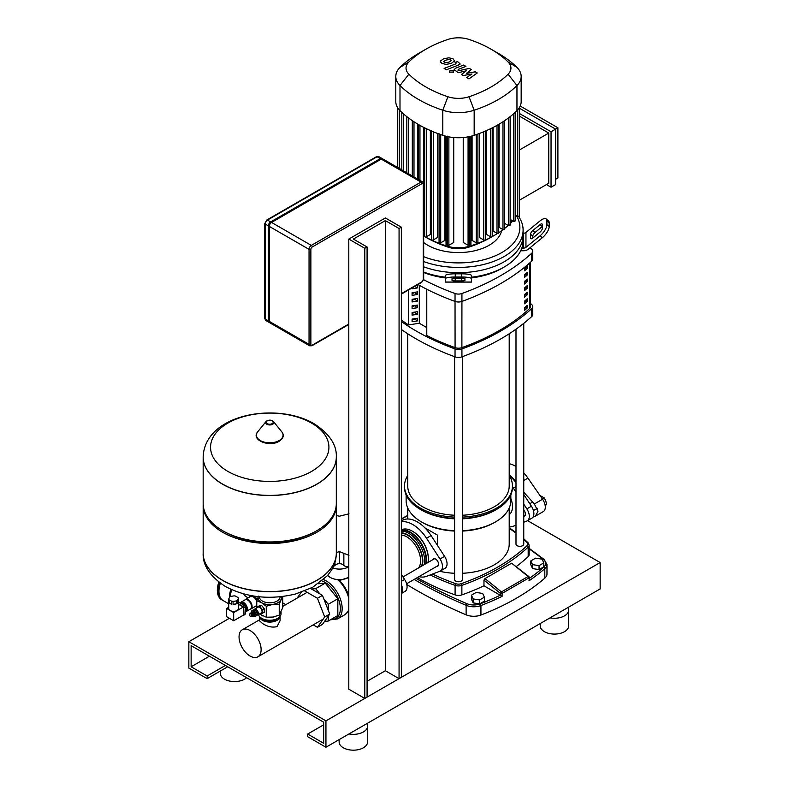 <?xml version="1.0" encoding="UTF-8"?>
<svg xmlns="http://www.w3.org/2000/svg" width="789" height="789" viewBox="0 0 789 789"><rect width="100%" height="100%" fill="white"/><g stroke="black" fill="none" stroke-linecap="round" stroke-linejoin="round"><path stroke-width="1.18" d="M256.967 615.124A3.294 1.903 -120 0 0 257.727 614.976A3.294 1.903 -120 0 0 258.407 613.467A3.294 1.903 -120 0 0 256.967 610.153A3.294 1.903 -120 0 0 254.423 609.276A3.294 1.903 -120 0 0 253.92 609.848M254.423 609.276L258.082 607.155A3.294 1.903 60 0 1 260.626 608.043A3.294 1.903 60 0 1 262.066 611.357A3.294 1.903 60 0 1 261.376 612.866L257.727 614.976M254.512 610.005A2.653 1.529 60 0 1 256.464 610.952A2.653 1.529 60 0 1 257.49 613.467A2.653 1.529 60 0 1 257.125 614.542M255.961 611.159A1.805 1.045 60 0 1 256.849 612.708M252.026 610.656L253.17 609.996A3.294 1.903 60 0 1 254.817 610.163A3.294 1.903 60 0 1 256.967 613.063A3.294 1.903 60 0 1 256.464 615.706L255.32 616.367A3.294 1.903 60 0 1 253.673 616.199A3.294 1.903 60 0 1 253.23 615.893L253.318 615.884A1.943 1.124 60 0 0 253.95 614.463A1.943 1.124 60 0 0 252.628 612.53A1.943 1.124 60 0 0 251.444 612.639L251.385 612.718A3.294 1.903 60 0 1 252.026 610.656A3.294 1.903 60 0 1 253.673 610.824A3.294 1.903 60 0 1 255.833 613.724A3.294 1.903 60 0 1 255.32 616.367M252.519 611.988A1.943 1.124 60 0 1 252.707 611.83A1.943 1.124 60 0 1 253.673 611.929A1.943 1.124 60 0 1 254.946 613.635A1.943 1.124 60 0 1 254.65 615.193A1.943 1.124 60 0 1 254.413 615.272M252.026 612.343L252.085 612.264A1.943 1.124 60 0 1 252.293 612.067A1.943 1.124 60 0 1 253.269 612.165A1.943 1.124 60 0 1 254.531 613.872A1.943 1.124 60 0 1 254.236 615.43A1.943 1.124 60 0 1 253.959 615.519L253.861 615.528M250.744 613.083L250.803 613.004A1.943 1.124 60 0 1 251.987 612.905A1.943 1.124 60 0 1 253.308 614.838A1.943 1.124 60 0 1 252.677 616.248L252.579 616.258M249.718 613.99L250.162 613.369A1.943 1.124 60 0 1 251.346 613.27A1.943 1.124 60 0 1 252.667 615.203A1.943 1.124 60 0 1 252.036 616.623L251.287 616.702A1.617 0.937 60 0 1 250.705 616.544A1.617 0.937 60 0 1 249.718 615.312A1.617 0.937 60 0 1 249.718 613.99A1.617 0.937 60 0 1 250.705 613.911A1.617 0.937 60 0 1 251.809 615.519A1.617 0.937 60 0 1 251.287 616.702M281.052 612.146L281.052 613.734A11.312 6.529 180 0 1 277.738 618.349L277.047 618.744L277.738 618.349A11.312 6.529 180 0 1 261.741 618.349A11.312 6.529 180 0 1 258.516 614.523M261.741 618.349L262.431 618.744A10.336 5.967 0 0 0 277.047 618.744M258.299 596.671A11.638 6.716 0 0 0 261.514 602.658A11.638 6.716 0 0 0 272.747 604.394A11.638 6.716 0 0 0 277.965 602.658A11.638 6.716 0 0 0 280.973 599.64A11.638 6.716 0 0 0 281.18 596.671M282.472 596.523L279.237 604.236L272.747 604.394L266.258 606.248L261.514 602.658L256.76 600.764L258.506 596.168M259.473 613.97L266.258 617.215L272.747 617.057L279.237 615.203L282.718 607.717L282.718 596.74M279.237 615.203L279.237 604.236M256.76 607.924L256.76 600.764M266.258 617.215L266.258 606.248M256.987 607.796L256.987 606.8A4.359 2.515 60 0 1 257.135 606.593L261.366 605.341A4.359 2.515 60 0 1 261.662 605.508L264.108 608.556A4.359 2.515 60 0 1 264.256 608.94L264.256 612.205A4.359 2.515 60 0 1 264.108 612.412L260.035 613.645M264.256 608.94L262.471 609.966L262.471 613.231A4.359 2.515 60 0 1 262.323 613.438M264.256 612.205L262.471 613.231M261.662 605.508L259.877 606.544L262.323 609.591A4.359 2.515 60 0 1 262.471 609.966M264.108 608.556L262.323 609.591M257.135 606.593L259.581 606.376A4.359 2.515 60 0 1 259.877 606.544M261.366 605.341L259.581 606.376M336.311 457.018A66.572 38.434 180 0 1 336.311 457.087A66.572 38.434 180 0 1 316.813 484.259A66.572 38.434 180 0 1 244.265 492.592A66.572 38.434 180 0 1 203.167 457.087A66.572 38.434 180 0 1 203.167 457.018M227.893 471.408A59.185 34.164 180 0 1 227.893 423.091A59.185 34.164 180 0 1 311.586 423.091A59.185 34.164 180 0 1 311.586 471.408A59.185 34.164 180 0 1 227.893 471.408M203.167 457.087L203.167 503.52A66.572 38.434 0 0 0 222.666 530.701A66.572 38.434 0 0 0 316.813 530.701L316.813 530.701A66.572 38.434 0 0 0 336.311 503.52L336.311 457.087A66.572 38.434 0 0 1 316.813 484.259A66.572 38.434 0 0 1 244.265 492.592A66.572 38.434 0 0 1 203.167 457.087L203.167 456.949A66.572 38.434 180 0 0 222.666 484.13A66.572 38.434 180 0 0 316.813 484.13A66.572 38.434 180 0 0 336.311 456.949L336.311 457.087M316.813 530.701L315.442 531.49L316.813 530.701M203.187 504.319A66.572 38.434 0 0 0 203.167 505.108A66.572 38.434 0 0 0 244.265 540.613A66.572 38.434 0 0 0 316.813 532.279A66.572 38.434 0 0 0 336.311 505.108A66.572 38.434 0 0 0 336.292 504.319M203.167 553.197A66.572 38.434 0 0 0 203.167 553.267A66.572 38.434 0 0 0 222.666 580.438A66.572 38.434 0 0 0 316.813 580.438A66.572 38.434 0 0 0 336.311 553.267L336.311 553.128A66.572 38.434 180 0 1 316.813 580.309A66.572 38.434 180 0 1 244.265 588.633A66.572 38.434 180 0 1 203.167 553.128A66.572 38.434 0 0 0 244.265 588.633A66.572 38.434 0 0 0 316.813 580.309A66.572 38.434 0 0 0 336.311 553.128L336.311 505.108M222.666 530.701L224.037 531.49A64.629 37.31 0 0 0 315.442 531.49M277.255 618.625A8.689 5.02 180 0 1 275.884 619.661A8.689 5.02 180 0 1 262.224 618.625M245.113 605.429A4.842 2.801 -120 0 0 242.933 603.269A4.842 2.801 -120 0 0 240.763 602.914M245.586 611.682A5.336 3.077 -120 0 0 246.286 611.455A5.336 3.077 -120 0 0 247.105 607.185A5.336 3.077 -120 0 0 243.623 602.48A5.336 3.077 -120 0 0 240.951 602.214A5.336 3.077 -120 0 0 240.408 602.707M246.286 611.455L250.399 609.078A5.336 3.077 -120 0 0 251.218 604.808A5.336 3.077 -120 0 0 247.736 600.104A5.336 3.077 -120 0 0 245.073 599.847L240.951 602.214M229.135 599.788A4.842 2.801 180 0 1 228.751 598.95L229.648 597.007A4.842 2.801 180 0 1 230.713 596.395L234.077 595.873A4.842 2.801 180 0 1 235.536 596.099L238.002 597.52A4.842 2.801 180 0 1 238.386 598.358L238.386 601.267A4.842 2.801 180 0 1 238.416 601.563A4.842 2.801 180 0 1 237.489 603.2L237.489 600.301A4.842 2.801 180 0 1 236.424 600.922L236.424 603.822A4.842 2.801 180 0 1 233.061 604.344L233.061 601.435A4.842 2.801 180 0 1 231.601 601.218L231.601 604.118A4.842 2.801 180 0 1 230.141 603.536A4.842 2.801 180 0 1 229.135 602.697L229.135 599.788L231.601 601.218M238.416 601.563L238.416 608.546A4.842 2.801 180 0 1 235.418 611.14A4.842 2.801 180 0 1 230.141 610.528A4.842 2.801 180 0 1 228.721 608.546L228.721 601.563A4.842 2.801 180 0 1 228.751 601.267M238.386 601.267L237.489 603.2M237.489 600.301L238.386 598.358M228.751 598.95L228.751 601.849A4.842 2.801 180 0 1 228.721 601.563M231.601 604.118L229.135 602.697M236.424 603.822L233.061 604.344M233.061 601.435L236.424 600.922M226.601 608.487L233.682 612.57L233.682 620.756L226.601 616.663L226.601 608.487L228.721 607.264M238.416 604.226L243.278 607.037L233.682 612.57M243.278 607.037L243.278 615.213L233.682 620.756M238.416 602.086L244.58 605.498L245.261 606.682L245.132 613.664M238.416 603.832L242.844 606.386A1.095 0.631 60 0 1 243.623 607.737L243.623 614.907A1.095 0.631 60 0 1 242.943 615.41M238.475 601.968L245.132 605.439L245.261 613.724M245.586 611.268A4.842 2.801 -120 0 0 245.586 606.248L245.231 606.435M219.924 582.933A20.356 11.756 120 0 0 218.484 591A20.356 11.756 120 0 0 222.705 600.321A20.356 11.756 120 0 0 222.932 600.449M220.368 583.249A20.356 11.756 120 0 0 218.947 591.267A20.356 11.756 120 0 0 223.159 600.587L228.721 603.802M218.947 591.267L218.947 590.744A19.715 11.381 -60 0 1 220.249 583.17M259.413 616.396A10.336 5.967 0 0 0 262.431 620.332A10.336 5.967 0 0 0 273.467 621.683A10.336 5.967 0 0 0 280.065 616.396M259.394 616.377L259.394 620.687L262.431 623.418C267.343 626.703 272.225 627.768 277.047 626.614L280.075 620.687L280.075 616.377M250.083 656.034A15.612 9.014 -120 0 0 257.895 656.803A15.612 9.014 -120 0 0 260.281 644.297A15.612 9.014 -120 0 0 250.083 630.539A15.612 9.014 -120 0 0 242.282 629.77A15.612 9.014 -120 0 0 239.895 642.276A15.612 9.014 -120 0 0 250.083 656.034M399.066 678.639L401.354 677.327L401.354 227.193L399.066 228.514L399.066 678.639L385.357 670.729L367.082 681.282M364.794 698.433L367.082 697.111L367.082 246.987L364.794 248.298L364.794 698.433L348.797 689.191L348.797 239.067L364.794 248.298M367.082 246.987L353.373 239.067L385.357 220.595L399.066 228.514M348.797 239.067L385.357 217.961L401.354 227.193M385.357 670.729L385.357 220.595M269.286 321.389A3.235 1.864 120 0 0 269.946 322.869L309.712 345.819A3.235 1.864 120 0 1 309.041 344.339A1.292 0.75 0 0 0 310.866 344.339L310.866 249.354A1.292 0.75 180 0 1 309.041 249.354L309.041 344.339L269.286 321.389L269.286 226.404L309.041 249.354A3.235 1.864 120 0 1 311.33 245.399L271.564 222.449A3.235 1.864 120 0 0 269.286 226.404M269.562 322.494A3.235 1.864 -60 0 1 269.039 322.336A3.235 1.864 -60 0 1 268.368 320.857L268.368 225.871A3.235 1.864 -60 0 1 270.657 221.916L380.337 158.599A3.235 1.864 -60 0 1 381.945 158.431A3.235 1.864 -60 0 1 382.34 158.816M310.866 249.354A1.943 1.124 -60 0 1 312.237 246.987L421.918 183.659A1.943 1.124 -60 0 1 423.289 184.448A1.292 0.75 0 0 0 423.673 183.926L422.618 181.914L382.862 158.964A3.235 1.864 120 0 0 381.245 159.122L271.564 222.449M539.41 495.137L544.163 497.879L545.722 500.729L546.54 504.003L545.258 506.094M542.359 498.924L544.163 497.879M545.051 504.861L546.54 504.003M509.211 474.81A29.085 16.796 60 0 1 515.996 481.734M523.758 492.208L534.37 503.954L537.999 511.361L535.336 516.174L533.009 517.111M509.211 463.735A29.085 16.796 60 0 1 515.996 466.477M523.758 472.897A29.085 16.796 60 0 1 527.94 478.114L542.566 499.23A9.695 5.602 60 0 1 543.305 511.578L535.336 516.174M471.418 595.182L471.418 599.147L473.153 602.885L479.643 603.891L484.387 601.149L484.387 597.194L482.651 593.446L476.161 592.44L471.418 595.182L473.153 598.93L473.153 602.885M473.153 598.93L479.643 599.936L479.643 603.891M479.643 599.936L484.387 597.194M530.829 560.89L530.829 564.845L532.565 568.593L539.055 569.589L543.799 566.847L543.799 562.892L542.063 559.145L535.573 558.148L530.829 560.89L532.565 564.628L532.565 568.593M532.565 564.628L539.055 565.634L539.055 569.589M539.055 565.634L543.799 562.892M332.682 567.991A12.93 7.466 0 0 0 348.797 566.768M327.741 575.359A12.93 7.466 0 0 0 330.295 577.459A12.93 7.466 0 0 0 348.797 577.321M348.994 513.846L339.428 516.184L336.311 515.572M348.797 566.689A4.517 2.604 180 0 1 343.856 565.348A5.533 3.195 0 0 0 339.428 563.652L339.428 551.629L348.994 555.318M339.428 563.652A5.533 3.195 0 0 0 335 565.348A4.517 2.604 180 0 1 333.481 566.315M336.301 552.527L339.428 551.629M304.791 590.961L317.444 598.269L324.693 616.968L317.444 627.294L313.223 624.858M297.167 598.082L301.25 592.273M317.444 627.294L322.464 624.385L329.723 614.069L322.464 595.37L310.471 588.436M317.444 598.269L322.464 595.37M324.693 616.968L329.723 614.069M401.354 593.535L405.063 591.395A9.695 5.602 -120 0 0 404.599 579.451L401.354 574.451M401.354 584.56A9.695 5.602 60 0 1 401.354 593.308M337.84 579.501L339.448 580.536L348.531 577.479M324.575 621.387L328.234 621.061L337.83 615.519L337.83 598.762L325.265 583.13L318.431 583.742M337.83 598.762L328.234 604.305L323.786 598.772M319.831 593.841L315.669 588.663L311.507 589.038M325.265 583.13L315.669 588.663M328.234 621.061L328.234 616.179M328.234 610.232L328.234 604.305M425.685 563.81A22.625 13.058 -120 0 0 426.03 560.17A22.625 13.058 -120 0 0 410.033 532.467L410.033 532.467A22.625 13.058 -120 0 0 401.354 530.415M426.03 560.042A22.299 12.871 -120 0 0 426.03 559.914A22.299 12.871 -120 0 0 410.27 532.605M426.139 563.553A22.625 13.058 -120 0 0 410.497 532.21A22.625 13.058 -120 0 0 401.354 530.238M427.963 562.498A22.625 13.058 -120 0 0 428.319 558.859A22.625 13.058 -120 0 0 412.322 531.155L412.775 531.411A21.974 12.683 -120 0 0 412.775 531.411L412.322 531.155A22.625 13.058 -120 0 0 401.354 529.843M428.319 558.592A21.974 12.683 -120 0 0 428.319 558.326A21.974 12.683 -120 0 0 412.785 531.411M436.761 566.374A4.201 2.426 -120 0 0 437.727 566.186A4.201 2.426 -120 0 0 438.605 564.263A4.201 2.426 -120 0 0 436.771 560.032A4.201 2.426 -120 0 0 433.526 558.908A4.201 2.426 -120 0 0 432.885 559.657M418.929 576.67A30.377 17.536 -120 0 0 426.524 576.355L440.015 571.167A9.695 5.602 -120 0 0 440.479 570.94A9.695 5.602 -120 0 0 440.015 558.997L426.524 538.236A30.377 17.536 -120 0 0 401.354 521.756M401.354 520.592L403.603 519.724A30.377 17.536 60 0 1 431.1 535.593L444.592 556.363A9.695 5.602 60 0 1 445.045 568.307L440.479 570.94M523.758 510.079A4.201 2.426 60 0 1 525.435 514.132A4.201 2.426 60 0 1 524.557 516.055A4.201 2.426 60 0 1 523.758 516.253M510.828 498.441A18.196 10.504 60 0 1 512.475 506.656A18.196 10.504 60 0 1 509.211 514.655M515.996 482.7A30.377 17.536 -120 0 0 509.211 475.382M523.758 504.112L526.845 508.866A9.695 5.602 60 0 1 527.308 520.809L531.875 518.176A9.695 5.602 -120 0 0 531.421 506.232L523.758 494.437M512.446 486.754A30.377 17.536 60 0 1 513.353 488.105L515.996 492.178M527.308 520.809A9.695 5.602 60 0 1 526.845 521.036L523.758 522.219M515.996 525.208L513.353 526.224A30.377 17.536 60 0 1 509.211 526.953M443.714 61.532L445.854 62.765L449.059 62.035L451.229 60.674L450.647 59.875L449.079 59.441L445.844 60.181L443.714 61.532L444.306 62.341M451.229 60.674L450.647 59.875M454.632 61.088L453.133 58.909L448.892 57.775L443.536 58.85L440.301 61.118L441.82 63.307L446.041 64.432L451.367 63.367L454.671 60.783L454.671 61.858M440.301 61.118L440.272 62.479M446.426 69.767L458.37 65.112L459.948 63.643L457.521 61.562L455.184 62.469L456.072 62.982L455.894 63.85L444.118 68.426L446.426 69.767M456.072 62.982L455.894 63.85M452.906 70.497L450.105 70.497L449.523 71.306L450.105 72.115L452.906 72.115L453.488 71.306L452.906 70.497M475.254 71.799L466.378 73.387L471.378 69.57L469.366 68.406L458.734 70.704L458.192 69.422L465.914 66.404L463.607 65.073L455.707 68.17L454.148 69.629L458.33 72.716L466.358 70.754L461.427 74.511L463.232 75.547L471.95 73.979L466.605 77.5L468.991 78.87L477.266 72.963L475.254 71.799M458.024 70.29L458.192 69.422M452.018 278.645A3.235 0.542 0 0 1 455.253 278.103L461.713 278.103A3.235 0.542 0 0 1 464.948 278.645L464.948 280.381A3.235 0.542 0 0 1 461.713 280.923L455.253 280.923A3.235 0.542 0 0 1 452.018 280.381L452.018 278.645L452.018 280.381M471.408 278.882L471.408 278.29M445.558 278.645L445.558 282.107L471.408 282.107L471.408 275.46A9.695 1.637 180 0 0 461.713 273.822L455.253 273.822A9.695 1.637 180 0 0 445.558 275.46L445.558 278.645A9.695 1.637 0 0 1 455.253 277.008L455.253 273.822M445.558 278.29L445.558 278.882M461.713 273.822L461.713 277.008A9.695 1.637 -0 0 1 471.408 278.645M461.713 277.008L455.253 277.008M423.673 261.534A64.629 37.31 0 0 0 489.525 262.826A64.629 37.31 0 0 0 523.107 230.102L523.107 235.378A64.629 37.31 180 0 1 489.525 268.102A64.629 37.31 180 0 1 423.673 266.81A64.629 37.31 0 0 0 489.525 268.102A64.629 37.31 0 0 0 523.107 235.378L523.107 240.655A64.629 37.31 180 0 1 521.805 248.111L523.659 248.111A3.235 2.643 180 0 0 525.947 247.342L540.051 235.832L542.339 237.696L528.236 249.206A6.46 5.276 0 0 1 523.659 250.754L520.701 250.754M471.408 277.945A61.394 35.446 0 0 0 501.893 268.359L504.181 267.037A64.629 37.31 180 0 1 471.408 277.215M423.673 272.491A61.394 35.446 0 0 0 445.558 277.945M521.805 248.111A64.629 37.31 180 0 1 504.181 267.037M445.558 277.215A64.629 37.31 180 0 1 423.673 272.087M540.051 224.638L542.339 226.502L535.09 232.42A3.235 1.322 -50.8 0 0 532.802 236.148L532.802 238.012A3.235 1.322 129.2 0 1 530.76 238.653A3.235 1.322 129.2 0 1 530.524 238.012L530.524 234.284A3.235 1.322 129.2 0 1 532.802 230.556L540.051 224.638A3.235 1.322 129.2 0 1 542.092 223.997A3.235 1.322 129.2 0 1 542.339 224.638L542.339 228.366A3.235 1.322 129.2 0 1 540.051 232.094L532.802 238.012M546.185 218.987A9.695 3.955 129.2 0 1 546.905 220.9L549.193 222.764A9.695 3.955 -50.8 0 0 548.463 220.861L546.185 218.987A9.695 3.955 129.2 0 0 540.051 220.9L525.947 232.42A3.235 2.643 -0 0 1 523.659 233.189L523.107 233.189M549.193 222.764L549.193 226.502L546.905 224.638A9.695 3.955 129.2 0 1 540.051 235.832M542.339 237.696A9.695 3.955 -50.8 0 0 549.193 226.502M546.905 220.9L546.905 224.638M423.673 242.519A43.494 25.11 0 0 0 427.727 245.221A43.494 25.11 0 0 0 472.503 251.227A43.494 25.11 0 0 0 501.617 230.684M523.107 230.102A64.629 37.31 0 0 0 518.817 216.728M516.539 215.93A61.394 35.446 180 0 1 495.62 255.685A61.394 35.446 180 0 1 423.673 256.662M519.379 108.192L555.614 129.11L555.614 184.567L551.047 187.21L546.471 184.567M519.379 113.468L551.047 131.753L551.047 187.21M520.198 106.022L557.902 127.788L551.047 131.753M519.379 200.219L548.759 183.255L548.759 133.065L519.379 116.101M519.379 150.028L548.759 133.065M557.902 127.788L557.902 177.979L555.614 179.29M512.742 220.9A24.883 14.37 180 0 1 511.371 222.488A110.697 63.909 180 0 1 510.128 223.701M424.926 236.7A110.697 63.909 180 0 1 423.673 235.99L426.05 237.371A106.604 61.542 0 0 0 448.073 247.135A20.78 12.003 0 0 0 468.883 247.135A106.604 61.542 0 0 0 490.906 237.371L493.806 235.694A110.697 63.909 180 0 1 492.04 236.7M508.215 225.457A110.697 63.909 180 0 1 504.635 228.435M503.057 229.638A110.697 63.909 180 0 1 498.658 232.706M497.484 233.465A110.697 63.909 180 0 1 493.806 235.694M491.784 236.838A110.697 63.909 180 0 1 470.934 245.833A24.883 14.37 180 0 1 446.032 245.833A110.697 63.909 180 0 1 425.182 236.838M444.878 135.955L444.878 240.428L440.706 242.834A0.967 0.562 180 0 1 439.059 242.44L439.059 133.706M437.353 133.38L437.353 237.607L433.309 239.935A0.967 0.562 180 0 1 431.652 239.54L431.652 130.806M430.35 130.53L430.35 234.481L426.395 236.769A0.967 0.562 180 0 1 424.738 236.365L424.738 127.64M423.841 127.443L423.673 231.177M417.825 124.139L417.825 179.152M412.312 120.668L412.312 175.967M468.074 136.872L468.074 245.28L463.232 242.479L463.232 137.533M453.734 137.533L453.734 242.479L448.882 245.28A0.967 0.562 180 0 1 447.235 244.886L447.235 136.152M509.842 224.816A0.967 0.562 180 0 1 508.471 225.605L504.644 223.395L504.644 120.668M504.349 228.81A0.967 0.562 180 0 1 502.978 229.599L499.131 227.38L499.131 124.139M497.001 125.362L497.001 233.317L493.115 231.069L493.115 127.443M490.561 128.706L490.561 236.769L486.606 234.481L486.606 130.53M483.647 131.793L483.647 239.935L479.604 237.607L479.604 133.38M476.25 134.603L476.25 242.834L472.088 240.428L472.088 135.955M425.823 49.243L418.584 53.425A117.157 67.637 0 0 0 399.993 67.4A31.343 18.098 0 0 0 395.792 76.454L395.792 101.554A31.343 18.098 0 0 0 397.636 107.679A31.343 18.098 0 0 0 399.993 110.608A117.157 67.637 0 0 0 401.966 112.502A117.157 67.637 0 0 0 407.016 116.811A117.157 67.637 0 0 0 412.558 120.835A117.157 67.637 0 0 0 418.584 124.583A117.157 67.637 0 0 0 425.074 128.065A117.157 67.637 0 0 0 432.047 131.26A117.157 67.637 0 0 0 439.512 134.179A117.157 67.637 0 0 0 442.797 135.313A31.343 18.098 0 0 0 447.876 136.675A31.343 18.098 0 0 0 469.09 136.675A31.343 18.098 0 0 0 474.169 135.313A117.157 67.637 0 0 0 477.444 134.179A117.157 67.637 0 0 0 484.91 131.26A117.157 67.637 0 0 0 491.882 128.065A117.157 67.637 0 0 0 498.372 124.583A117.157 67.637 0 0 0 504.398 120.835A117.157 67.637 0 0 0 509.941 116.811A117.157 67.637 0 0 0 514.99 112.502A117.157 67.637 0 0 0 516.963 110.608A31.343 18.098 0 0 0 519.32 107.679A31.343 18.098 0 0 0 521.174 101.554L521.174 76.454A31.343 18.098 0 0 0 516.963 67.4A117.157 67.637 0 0 0 498.382 53.425L491.133 49.243A106.919 61.729 180 0 1 508.096 61.996A21.106 12.18 180 0 1 508.096 74.196A106.919 61.729 180 0 1 469.041 96.741A21.106 12.18 180 0 1 447.915 96.741A106.919 61.729 180 0 1 408.87 74.196A21.106 12.18 180 0 1 408.87 61.996A106.919 61.729 180 0 1 425.823 49.243A106.919 61.729 180 0 1 447.915 39.45A21.106 12.18 180 0 1 469.041 39.45A106.919 61.729 180 0 1 491.133 49.243M514.852 220.545A0.967 0.562 180 0 1 513.481 221.334L510.128 219.391M519.093 215.821A0.967 0.562 180 0 1 517.722 216.61L515.138 215.121M497.001 233.317A0.967 0.562 0 0 0 498.658 232.923L498.658 124.415M519.379 204.351L519.379 107.58M483.647 239.935A0.967 0.562 0 0 0 485.304 239.54L485.304 131.092M490.561 236.769A0.967 0.562 0 0 0 492.218 236.365L492.218 127.897M468.074 245.28A0.967 0.562 0 0 0 469.731 244.886L469.731 136.536M476.25 242.834A0.967 0.562 0 0 0 477.907 242.44L477.907 134.012M395.792 76.454A31.343 18.098 0 0 0 399.993 85.518A117.157 67.637 0 0 0 442.797 110.223A31.343 18.098 0 0 0 474.169 110.223A117.157 67.637 0 0 0 516.963 85.518A31.343 18.098 0 0 0 521.174 76.454M401.354 320.009A210.042 121.269 0 0 0 408.475 324.91L408.475 290.007M524.478 270.844L524.478 268.201A210.042 121.269 0 0 0 527.22 265.824L527.22 268.467A210.042 121.269 180 0 1 524.478 270.844M524.478 269.177A208.434 120.332 0 0 0 526.046 267.787L527.22 268.467M526.046 267.787L526.046 266.85M524.478 277.432L524.478 274.799A210.042 121.269 0 0 0 527.22 272.422L527.22 275.065A210.042 121.269 180 0 1 524.478 277.432M524.478 275.765A208.434 120.332 0 0 0 526.046 274.385L527.22 275.065M526.046 274.385L526.046 273.448M524.478 284.03L524.478 281.397A210.042 121.269 0 0 0 527.22 279.02L527.22 281.653A210.042 121.269 180 0 1 524.478 284.03M524.478 282.363A208.434 120.332 0 0 0 526.046 280.983L527.22 281.653M526.046 280.983L526.046 280.046M524.478 290.628L524.478 287.995A210.042 121.269 0 0 0 527.22 285.618L527.22 288.251A210.042 121.269 180 0 1 524.478 290.628M524.478 288.961A208.434 120.332 0 0 0 526.046 287.581L527.22 288.251M526.046 287.581L526.046 286.644M524.478 297.226L524.478 294.583A210.042 121.269 0 0 0 527.22 292.216L527.22 294.849A210.042 121.269 180 0 1 524.478 297.226M524.478 295.559A208.434 120.332 0 0 0 526.046 294.179L527.22 294.849M526.046 294.179L526.046 293.242M524.478 303.824L524.478 301.181A210.042 121.269 0 0 0 527.22 298.804L527.22 301.447A210.042 121.269 180 0 1 524.478 303.824M524.478 302.157A208.434 120.332 0 0 0 526.046 300.777L527.22 301.447M526.046 300.777L526.046 299.84M524.478 310.422L524.478 307.779A210.042 121.269 0 0 0 527.22 305.402L527.22 308.045A210.042 121.269 180 0 1 524.478 310.422M524.478 308.755A208.434 120.332 0 0 0 526.046 307.365L527.22 308.045M526.046 307.365L526.046 306.428M426.77 289.247L426.77 335.473A210.042 121.269 0 0 0 455.075 347.633A6.46 3.728 0 0 0 461.89 347.633A210.042 121.269 0 0 0 529.527 308.588A6.46 3.728 0 0 0 530.504 306.615L530.504 262.254M416.375 285.45L417.489 285.283L417.489 287.916L414.797 286.358M417.489 287.916L412.085 288.754L412.085 287.926M417.489 294.514L412.085 295.352L412.085 292.709L417.489 291.871L417.489 294.514L414.186 292.384M412.085 293.824L414.186 292.611M417.489 301.112L412.085 301.94L412.085 299.307L417.489 298.469L417.489 301.112L414.186 298.982M412.085 300.422L414.186 299.209M417.489 307.71L412.085 308.538L412.085 305.905L417.489 305.067L417.489 307.71L414.186 305.58M412.085 307.02L414.186 305.797M417.489 314.298L412.085 315.136L412.085 312.503L417.489 311.665L417.489 314.298L414.186 312.178M412.085 313.618L414.186 312.395M417.489 320.896L412.085 321.734L412.085 319.091L417.489 318.263L417.489 320.896L414.186 318.766M412.085 320.216L414.186 318.993M426.76 327.573L419.294 323.253L419.294 285.273M426.77 335.473L426.76 289.238M419.294 323.253L408.475 324.93M401.354 329.467A223.179 128.844 0 0 0 455.036 356.835A6.46 3.728 0 0 0 461.93 356.835A223.179 128.844 0 0 0 531.756 316.517A6.46 3.728 0 0 0 532.753 314.535L532.753 306.615A6.46 3.728 180 0 1 531.756 308.607A223.179 128.844 180 0 1 461.93 348.925A6.46 3.728 180 0 1 455.036 348.925A223.179 128.844 180 0 1 401.354 321.547M530.504 303.489A223.179 128.844 180 0 1 531.756 304.623A6.46 3.728 180 0 1 532.753 306.615M531.756 261.11A6.46 3.728 0 0 0 532.753 259.117L532.753 251.208A6.46 3.728 180 0 1 531.756 253.2L531.756 261.11A223.179 128.844 0 0 1 461.93 301.428L461.93 293.508A6.46 3.728 180 0 1 455.036 293.508L455.036 301.428A6.46 3.728 0 0 0 461.93 301.428L461.89 347.633M530.08 247.707A223.179 128.844 0 0 1 531.756 249.216A6.46 3.728 180 0 1 532.753 251.208M417.963 284.533A223.179 128.844 0 0 0 455.036 301.428L455.075 347.633M423.585 279.681A223.179 128.844 0 0 0 455.036 293.508M461.93 293.508A223.179 128.844 0 0 0 531.756 253.2M509.211 333.777L509.211 486.034A50.733 29.292 180 0 1 462.354 515.237M454.602 515.237A50.733 29.292 180 0 1 422.608 506.745A50.733 29.292 180 0 1 407.745 486.034L407.745 333.777M515.996 329.191L515.996 544.085A3.876 2.239 0 0 0 518.393 546.146A3.876 2.239 0 0 0 522.624 545.663A3.876 2.239 0 0 0 523.758 544.085L523.758 323.352M454.602 356.677L454.602 579.53A3.876 2.239 0 0 0 455.736 581.108A3.876 2.239 0 0 0 459.967 581.592A3.876 2.239 0 0 0 462.354 579.53L462.354 356.677M454.602 531.066A50.733 29.292 180 0 1 422.608 522.574L421.464 521.914A52.35 30.229 180 0 1 406.128 500.542L406.128 494.92M510.828 494.92L510.828 500.542A52.35 30.229 180 0 1 495.502 521.914L494.358 522.574A50.733 29.292 180 0 1 462.354 531.066M495.502 521.914A52.35 30.229 180 0 1 462.354 530.681M454.602 530.681A52.35 30.229 180 0 1 421.464 521.914L422.608 522.574M509.211 475.412A53.968 31.156 180 0 1 512.446 486.034L512.446 487.355A53.968 31.156 180 0 1 496.636 509.378L495.502 510.039A52.35 30.229 180 0 1 462.354 518.817M454.602 518.817A52.35 30.229 180 0 1 421.464 510.039L420.32 509.388A53.968 31.156 180 0 1 420.32 509.378A53.968 31.156 180 0 1 404.51 487.355L404.51 486.034A53.968 31.156 180 0 1 407.745 475.412M496.636 509.378A53.968 31.156 180 0 1 462.354 518.432M454.602 518.432A53.968 31.156 180 0 1 420.32 509.388L421.464 510.039M512.446 486.034A53.968 31.156 180 0 1 462.354 517.111M454.602 517.111A53.968 31.156 180 0 1 420.32 508.067A53.968 31.156 180 0 1 404.51 486.034M437.491 535.129L424.896 527.861L437.491 535.129L437.491 545.436M509.211 507.998L509.211 544.085A50.733 29.292 180 0 1 462.354 573.287M454.602 573.287A50.733 29.292 180 0 1 439.69 571.285M500.275 595.212A227.242 131.201 180 0 1 480.215 603.861A1.292 0.582 69 0 1 480.935 605.538A228.534 131.941 0 0 0 502.1 596.356L483.973 585.793A202.359 116.831 180 0 1 461.871 594.886A6.46 3.728 180 0 1 455.095 594.886A202.359 116.831 180 0 1 417.342 577.587M528.837 576.907A1.292 0.582 128.9 0 0 528.738 576.434A1.292 0.582 128.9 0 0 528.107 576.503A1.292 0.789 54.9 0 1 528.906 577.913L528.837 578.81M406.779 584.521A438.063 252.914 0 0 0 466.121 614.828A12.93 7.466 0 0 0 480.935 615.035A228.534 131.941 0 0 0 544.814 578.15A12.93 7.466 0 0 0 546.974 574.017L546.974 564.52L544.223 559.529L529.153 548.355M523.758 539.489A201.067 116.091 180 0 1 527.091 542.516A5.168 2.988 180 0 1 527.091 545.643A1.292 0.897 46.8 0 1 528.186 547.093A6.46 3.728 0 0 0 529.153 545.14L529.153 554.637A6.46 3.728 180 0 1 528.186 556.59A202.359 116.831 180 0 1 516.41 566.472M401.354 519.162L407.745 515.582M502.1 596.356L502.1 593.397A1.292 0.69 -115.2 0 0 501.449 591.898A1.292 0.582 128.9 0 0 500.354 593.358A1.292 0.75 0 0 0 502.1 593.397L528.906 577.913A1.292 0.75 0 0 0 529.212 577.44A1.292 1.292 0 0 0 528.738 576.434L511.627 563.188L528.107 576.503L501.449 591.898L484.969 578.584L511.627 563.188M483.973 585.793L483.973 580.112L484.969 578.584M220.328 671.025L220.328 673.362A14.222 8.206 0 0 0 224.5 679.171A14.222 8.206 0 0 0 246.622 677.702M550.061 617.856A14.222 8.206 0 0 0 568.672 610.045A14.222 8.206 0 0 0 567.972 607.51M540.228 623.527L540.228 625.874A14.222 8.206 0 0 0 544.4 631.673A14.222 8.206 0 0 0 559.894 633.459A14.222 8.206 0 0 0 568.672 625.874L568.672 610.045M348.985 733.948A14.222 8.206 0 0 0 367.585 726.136A14.222 8.206 0 0 0 366.895 723.602M339.152 739.618L339.152 741.966A14.222 8.206 0 0 0 343.314 747.775A14.222 8.206 0 0 0 358.808 749.55A14.222 8.206 0 0 0 367.585 741.966L367.585 726.136M188.847 641.704L325.946 720.86L325.946 747.242L307.671 736.689L307.671 734.046L323.668 743.287L323.668 722.182L191.135 645.658L191.135 666.774L207.132 676.005L207.132 678.639L188.847 668.086L188.847 641.704L229.412 618.29M325.946 747.242L600.153 588.939L600.153 562.547L325.946 720.86M600.153 562.547L527.585 520.651M407.745 515.325L407.173 515.651M323.668 724.815L307.671 734.046M209.41 656.211L191.135 666.774M225.407 665.452L207.132 676.005M227.696 666.774L207.132 678.639M280.075 596.79L280.075 596.849A10.336 5.967 180 0 1 277.047 601.07A10.336 5.967 180 0 1 265.785 602.362A10.336 5.967 180 0 1 259.394 596.849L259.394 596.79M261.642 615.39A11.312 6.529 0 0 0 262.569 615.884M268.763 617.333A11.312 6.529 0 0 0 275.243 616.534M257.678 431.849C250.616 439.986 269.443 447.521 279.069 441.307C283.567 438.319 284.474 435.163 281.801 431.849A13.324 7.693 180 0 1 279.158 440.548A13.324 7.693 180 0 1 262.086 441.406A13.324 7.693 180 0 1 257.678 431.849L266.011 421.573A4.113 2.377 180 0 1 266.83 420.902M267.047 420.784A4.113 2.377 180 0 1 273.467 421.573A4.113 2.377 180 0 1 272.649 424.255A4.113 2.377 180 0 1 267.372 424.521A4.113 2.377 180 0 1 266.011 421.573L266.919 420.823C269.443 419.718 271.623 419.965 273.467 421.573L281.801 431.849M267.323 420.862A3.422 1.972 180 0 1 272.156 420.862A3.422 1.972 180 0 1 272.156 423.654A3.422 1.972 180 0 1 267.323 423.654A3.422 1.972 180 0 1 267.323 420.862M203.167 505.108L203.167 553.267C202.605 565.328 210.012 576.404 225.407 586.503C246.651 597.638 270.065 600.133 295.638 593.979L312.691 587.272L327.543 575.585L331.479 570.161C334.644 564.924 336.252 559.293 336.311 553.267A66.572 38.434 0 0 0 336.311 553.197M243.623 614.907L245.132 614.039A1.095 0.631 60 0 1 244.906 614.542L243.397 615.41M244.906 614.542L245.261 606.682L244.58 605.498L238.456 602.115M242.844 606.386L244.353 605.518A1.095 0.631 60 0 1 245.132 606.859L243.623 607.737M249.492 595.31A5.493 3.176 120 0 0 249.334 596.681A5.493 3.176 120 0 0 249.363 597.184M250.754 595.547A4.842 2.801 120 0 0 250.596 596.464M248.17 597.865L245.448 596.287A5.493 3.176 -60 0 1 244.314 594.107M256.898 600.35L253.861 596.75L250.468 596.533A5.493 3.176 60 0 1 253.22 596.809A5.493 3.176 60 0 1 256.76 601.504M256.76 605.173A5.493 3.176 60 0 1 255.961 606.051L250.941 608.95A5.493 3.176 -120 0 0 252.076 606.435A5.493 3.176 -120 0 0 248.19 599.709A5.493 3.176 -120 0 0 245.448 599.443L244.787 600.005M254.009 596.879A4.842 2.801 60 0 1 256.898 600.36M257.145 599.62A4.201 2.426 -120 0 0 254.798 596.948A4.201 2.426 -120 0 0 253.486 596.543M250.192 609.197A5.493 3.176 -120 0 0 250.941 608.95L250.123 609.236M218.839 582.104A20.356 11.756 120 0 0 217.34 590.35A20.356 11.756 120 0 0 221.561 599.67L222.705 600.321M231.7 589.708A19.715 11.381 120 0 0 230.388 596.543M230.871 589.334A20.356 11.756 120 0 0 229.451 597.342A20.356 11.756 120 0 0 229.451 597.431M348.797 324.466L311.971 345.73A1.292 0.75 -120 0 0 312.237 345.138A1.943 1.124 -60 0 1 310.866 344.339M312.237 246.987A1.292 0.75 -120 0 0 311.33 245.399L421.01 182.072A1.292 0.75 -120 0 1 421.918 183.659M423.673 183.926L423.673 278.911L421.651 282.403A1.292 0.75 -120 0 0 421.918 281.811L401.354 293.686M348.797 324.023L312.237 345.138M423.673 278.911A1.292 0.75 180 0 1 423.289 279.434A1.943 1.124 -60 0 1 421.918 281.811M422.618 181.914A3.235 1.864 120 0 0 421.01 182.072L381.245 159.122M423.289 184.448L423.289 279.434M376.491 156.686A1.292 0.75 60 0 1 377.132 156.745A3.235 1.864 -60 0 1 378.75 156.587L376.491 156.686L266.81 220.003A1.292 0.75 60 0 1 267.451 220.072L377.132 156.745L380.337 158.599M268.368 320.857L265.173 319.012A1.292 0.75 180 0 1 264.788 318.49L265.834 320.492A3.235 1.864 -60 0 1 265.173 319.012L265.173 224.027A3.235 1.864 -60 0 1 267.451 220.072L270.657 221.916M266.81 220.003L264.788 223.504A1.292 0.75 0 0 0 265.173 224.027L268.368 225.871M527.94 478.114L523.758 480.54M542.566 499.23L534.37 503.954M343.856 565.348L343.856 553.651M335 565.348L335 562.202M404.599 579.451L401.354 581.325M323.589 579.639A22.625 13.058 60 0 1 326.182 580.882A22.625 13.058 60 0 1 342.17 608.595A22.625 13.058 60 0 1 337.485 618.941L344.842 614.7A22.625 13.058 -120 0 0 348.797 609.424M331.242 619.326A21.333 12.318 -120 0 0 340.345 608.595A21.333 12.318 -120 0 0 325.265 582.469A21.333 12.318 -120 0 0 322.02 581M339.448 580.536A21.648 12.496 60 0 1 348.797 596.109M337.948 579.59A22.427 12.949 60 0 1 348.797 597.431M348.797 609.68A22.427 12.949 60 0 1 347.762 611.761M348.797 598.427A22.625 13.058 -120 0 0 337.554 579.56M348.797 597.026A21.836 12.614 -120 0 0 338.787 580.231M418.545 567.932A19.488 11.253 -120 0 0 420.616 560.742A19.488 11.253 -120 0 0 406.838 536.875A19.488 11.253 -120 0 0 401.354 535.021M421.474 566.246A20.78 11.993 -120 0 0 422.45 560.742A20.78 11.993 -120 0 0 407.755 535.297A20.78 11.993 -120 0 0 401.354 533.295M422.115 565.881A21.333 12.318 -120 0 0 422.835 560.969A21.333 12.318 -120 0 0 407.755 534.843A21.333 12.318 -120 0 0 401.354 532.792M424.314 564.608A22.625 13.058 -120 0 0 424.66 560.969A22.625 13.058 -120 0 0 408.663 533.265A22.625 13.058 -120 0 0 401.354 531.086M401.354 521.026L403.603 519.724M426.524 538.236L431.1 535.593M440.015 558.997L444.592 556.363M515.996 486.576L513.353 488.105M531.421 506.232L526.845 508.866M461.713 278.103L461.713 280.923M455.253 278.103L455.253 280.923M471.408 282.018L445.558 282.018M530.524 234.284L532.802 236.148M530.524 238.012L531.431 238.761M532.802 230.556L535.09 232.42M525.947 247.342L525.947 232.42M523.659 233.189L523.659 248.111M470.934 136.25L470.934 245.833L468.883 247.135M446.032 136.25L446.032 245.833L448.073 247.135M511.371 220.111L511.371 222.488M440.706 134.603L440.706 242.834M448.882 136.872L448.882 245.28M426.395 128.706L426.395 236.769M433.309 131.793L433.309 239.935M419.955 125.362L419.955 180.375M513.481 113.863L513.481 221.334M517.722 109.799L517.722 216.61M502.978 121.772L502.978 229.599M508.471 117.936L508.471 225.605M408.485 117.936L408.485 173.758M413.988 121.772L413.988 176.933M399.234 109.799L399.234 168.412M403.475 113.863L403.475 170.858M508.096 61.996L516.963 67.4M399.993 67.4L408.87 61.996M508.096 74.196L516.963 85.518L516.963 110.608M399.993 110.608L399.993 85.518L408.87 74.196M469.041 96.741L474.169 110.223L474.169 135.313M442.797 135.313L442.797 110.223L447.915 96.741M529.527 263.112L529.527 308.588M531.756 308.607L531.756 316.517M455.036 348.925L455.036 356.835M461.93 356.835L461.93 348.925M480.215 603.861A11.638 6.716 180 0 1 466.891 603.674A1.292 0.621 113 0 0 466.121 605.331A12.93 7.466 0 0 0 480.935 605.538L480.935 615.035M414.146 579.432A438.063 252.914 0 0 0 466.121 605.331L466.121 614.828M466.891 603.674A436.771 252.164 180 0 1 415.971 578.376M529.153 548.878A436.771 252.164 180 0 1 543.424 559.49A1.292 0.848 -51.8 0 1 544.223 559.529M543.424 559.49A11.638 6.716 180 0 1 543.739 567.183A1.292 0.878 49 0 1 544.814 568.652A12.93 7.466 0 0 0 546.974 564.52M528.906 580.872A228.534 131.941 0 0 0 544.814 568.652L544.814 578.15M543.739 567.183A227.242 131.201 180 0 1 529.212 578.445M430.183 574.944A202.359 116.831 0 0 0 455.095 585.379L455.095 594.886M461.871 594.886L461.871 585.379A202.359 116.831 0 0 0 528.186 547.093L528.186 556.59M455.776 583.692A1.292 0.552 -70.4 0 0 455.095 585.379A6.46 3.728 0 0 0 461.871 585.379A1.292 0.552 70.4 0 0 461.19 583.692A5.168 2.988 180 0 1 455.776 583.692A201.067 116.091 180 0 1 432.51 574.047M483.973 580.112L500.354 593.358L500.354 595.261M527.091 542.516A1.292 0.897 -46.8 0 1 527.979 542.625L523.758 538.838M509.211 528.285A201.067 116.091 180 0 1 515.996 533.167M527.091 545.643A201.067 116.091 180 0 1 461.19 583.692M336.311 456.949C336.873 444.888 329.467 433.812 314.061 423.713C276.683 401.709 204.657 413.86 203.167 456.949M244.146 594.058L245.448 596.287M256.76 605.35L255.961 606.051M253.841 596.08L253.23 596.435M250.468 596.533L245.448 599.443M221.561 599.67L217.36 592.746L218.622 581.937M242.973 593.742L244.215 594.462M257.895 656.803L323.017 619.207M282.718 602.885L285.786 604.65M242.282 629.77L259.394 619.888M282.718 606.425L307.148 592.322M311.971 345.73L309.712 345.819M421.651 282.403L401.354 294.119M264.788 223.504L264.788 318.49M269.039 322.336L265.834 320.492M381.945 158.431L378.75 156.587M523.758 516.144L525.208 515.306M533.413 510.572L537.368 508.284M532.526 502.129L529.784 503.717M402.962 576.927L434.502 558.72M406.591 583.791L438.378 565.437M347.722 611.919L348.797 611.297M348.797 609.729L347.702 611.948L344.842 614.7M330.364 619.829L337.485 618.941M428.319 558.326L428.319 558.859M459.948 64.708L459.948 63.643M453.488 72.371L453.488 71.306M449.523 72.371L449.523 71.306M454.148 70.704L454.148 69.629M418.298 124.415L418.298 179.419M515.138 220.94L515.138 112.206M519.379 216.216L519.379 107.482M504.635 229.204L504.635 120.47M510.128 225.21L510.128 116.476M406.828 116.664L406.828 172.801M412.331 120.678L412.331 175.977M397.577 107.58L397.577 167.455M401.818 112.363L401.818 169.901M407.745 507.998L407.745 518.984M401.354 518.915L407.745 515.345M529.212 577.44L529.212 579.708M515.996 532.595L509.211 527.772M529.153 545.14L527.979 542.625"/></g></svg>
